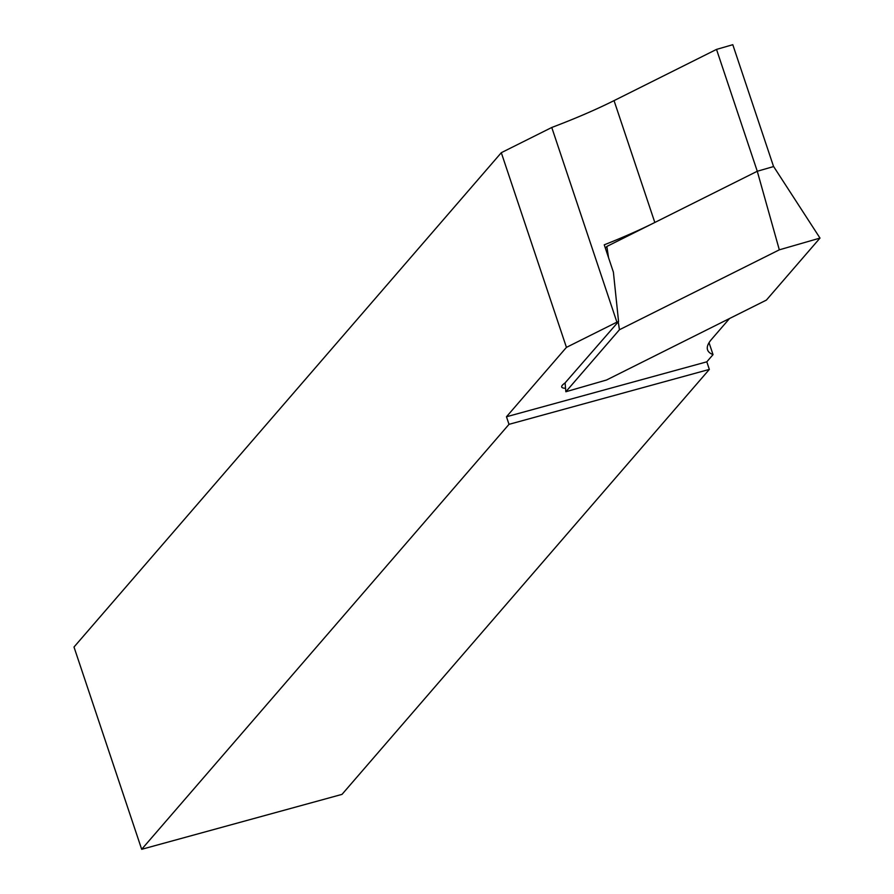 <?xml version="1.0" encoding="UTF-8"?>
<svg xmlns="http://www.w3.org/2000/svg" width="894" height="894" viewBox="0 0 894 894"><rect width="100%" height="100%" fill="white"/><g stroke="black" fill="none" stroke-linecap="round" stroke-linejoin="round"><path stroke-width="1.34" d="M729.526 318.521L711.613 339.251A165.368 29.949 161.5 0 0 707.545 349.833A165.368 29.949 161.5 0 0 713.032 354.627L706.808 361.824L709.344 369.412L342.011 794.375L141.677 849.3L74.001 647.032L501.299 152.695L551.766 127.473A165.368 29.949 161.5 0 0 614.044 100.62L716.519 49.405L732.801 44.7L773.567 166.552M706.808 361.824L506.473 416.76L566.438 347.375L616.905 322.153A165.368 29.949 161.5 0 0 618.559 321.527L613.396 272.156L604.243 244.822A165.368 29.949 161.5 0 0 651.871 223.947L757.274 171.257L716.519 49.405M618.559 321.527L564.941 383.057A28.463 5.152 -18.5 0 0 561.711 387.024A28.463 5.152 -18.5 0 0 565.556 388.253M713.032 354.627L709.043 342.715M616.905 322.153L551.766 127.473M566.438 347.375L501.299 152.695M506.473 416.76L509.01 424.337L141.677 849.3M709.344 369.412L509.01 424.337M605.361 248.163L606.847 246.453L651.871 223.947M779.322 249.828L757.274 171.257L773.634 166.541L819.999 238.083L766.404 300.082L606.523 380.006L565.846 391.751L619.441 329.741L779.322 249.828L819.999 238.083M606.847 246.453L608.546 257.662M618.257 321.885L619.441 329.741M565.109 382.945L565.846 391.751M654.821 222.472L614.044 100.62"/></g></svg>
